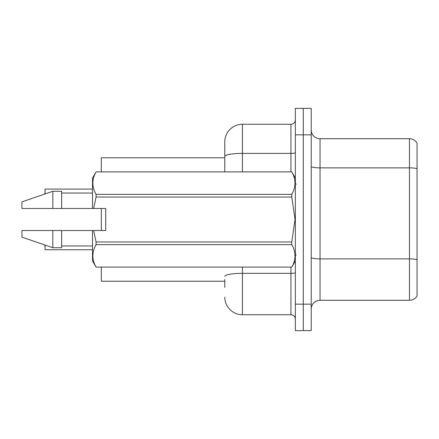 <?xml version="1.0" encoding="UTF-8"?>
<svg xmlns="http://www.w3.org/2000/svg" width="439" height="439" viewBox="0 0 439 439"><rect width="100%" height="100%" fill="white"/><g stroke="black" fill="none" stroke-linecap="round" stroke-linejoin="round"><path stroke-width="0.66" d="M224.79 156.465L224.79 141.89A17.637 17.637 0 0 1 242.432 124.253L242.432 153.403A17.637 3.062 180 0 0 224.79 156.465L224.79 171.874L224.79 151.592L224.79 157.766L101.321 157.766L101.321 171.874M101.321 230.524L101.321 208.476M224.79 281.234L101.321 281.234L101.321 267.126M311.218 309.105A8.818 8.818 0 0 1 320.036 300.281L409.466 300.281L409.466 138.719L320.036 138.719A8.818 8.818 0 0 1 311.218 129.895A8.818 8.818 0 0 0 320.036 138.719L320.036 300.281M303.283 304.167L303.283 330.622L311.218 330.622L311.218 304.167L303.283 304.167L303.283 330.622L295.343 330.622L295.343 304.167L303.283 304.167L303.283 134.833L303.283 304.167M295.343 304.167L295.343 108.378L303.283 108.378L303.283 134.833L303.283 108.378L311.218 108.378L311.218 304.167M417.05 143.037A8.818 8.818 0 0 0 409.466 138.719A8.818 8.818 0 0 1 417.05 143.037L417.05 295.963A8.818 8.818 0 0 1 409.466 300.281M417.05 169.092L417.05 168.614L417.05 169.092M224.79 287.408L224.79 279.473M242.432 267.126L242.432 314.747L290.936 314.747L290.936 267.126M242.432 124.253L290.936 124.253A4.412 4.412 0 0 0 295.343 119.842M224.79 141.89L224.79 151.592M295.343 319.158A4.412 4.412 0 0 0 290.936 314.747M242.432 314.747A17.637 17.637 0 0 1 224.79 297.11M44.882 194L45.058 189.077L92.503 189.077L45.058 189.077L45.058 193.939M44.882 246.219L44.882 245M45.058 245.061L45.058 249.747L92.503 249.747M93.644 208.476L105.733 208.476L105.733 230.524L93.644 230.524L96.07 241.949L291.781 241.949L295.024 219.5L291.781 197.051L96.07 197.051L93.644 208.476L92.503 208.476L92.503 178.047L96.07 171.901C91.8 179.353 91.8 186.838 96.07 194.351L291.781 194.351C296.051 186.899 296.051 179.414 291.781 171.901L96.07 171.901M291.781 241.949L291.781 244.649L96.07 244.649C91.8 252.101 91.8 259.586 96.07 267.099L291.781 267.099C296.051 259.647 296.051 252.162 291.781 244.649M93.644 230.524L92.503 230.524L92.503 260.953L96.07 267.126M96.07 241.949L96.07 244.649M92.503 230.524L61.636 230.524L61.636 247.722L52.817 247.722L52.817 230.524L21.95 230.524L21.95 237.137L52.817 247.722M61.636 230.524L52.817 230.524M21.95 230.524L33.616 230.524M295.343 178.047L291.781 171.901M291.781 194.351L291.781 197.051M96.07 267.099L291.781 267.099M96.07 194.351L96.07 197.051M52.817 191.278L52.817 208.476L21.95 208.476L21.95 201.863L52.817 191.278L61.636 191.278L61.636 208.476L92.503 208.476M52.817 208.476L61.636 208.476M417.05 168.614A8.818 1.531 180 0 0 409.466 167.868L320.036 167.868A8.818 1.531 0 0 1 311.218 166.337M417.05 259.63A8.818 1.531 180 0 0 409.466 258.884L320.036 258.884A8.818 1.531 -0 0 1 311.218 257.347M311.218 134.833L295.343 134.833M295.343 272.581A4.412 0.768 0 0 1 290.936 273.343L242.432 273.343A17.637 3.062 180 0 0 224.79 276.405M242.432 171.874L242.432 153.403L290.936 153.403L290.936 124.253M290.936 171.874L290.936 153.403A4.412 0.768 0 0 0 295.343 152.64M296.226 184.221L295.343 183.343M295.343 260.953L291.781 267.126M61.636 245.955L92.503 245.955M96.07 171.874L291.781 171.874M61.636 193.045L92.503 193.045M296.226 254.779L295.343 255.657"/></g></svg>
